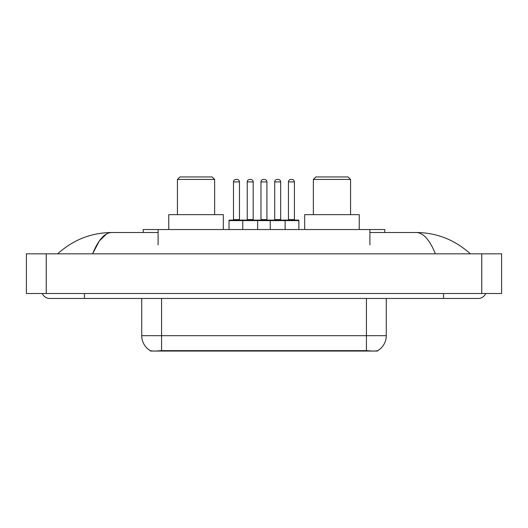 <?xml version="1.0" encoding="UTF-8"?>
<svg xmlns="http://www.w3.org/2000/svg" width="528" height="528" viewBox="0 0 528 528"><rect width="100%" height="100%" fill="white"/><g stroke="black" fill="none" stroke-linecap="round" stroke-linejoin="round"><path stroke-width="0.79" d="M143.227 232.505L143.227 229.528L384.773 229.528L384.773 232.505M377.593 350.704L377.593 351.054L150.407 351.054L150.407 350.704M42.359 293.515A7.94 7.94 0 0 0 49.711 298.472A7.94 7.94 0 0 1 42.359 293.515A7.94 7.94 0 0 0 49.711 298.472L478.289 298.472A7.94 7.94 0 0 0 485.641 293.515A7.94 7.94 0 0 1 478.289 298.472A7.94 7.94 0 0 0 485.641 293.515A7.94 7.94 0 0 1 478.289 298.472M435.389 253.829C429.7 239.824 423.304 232.716 416.216 232.505L369.897 232.505M158.103 232.505L111.784 232.505C104.696 232.716 98.3 239.824 92.611 253.829L99.29 241.006L106.636 233.897M46.24 253.829L501.6 253.829L501.6 293.515L26.4 293.515L26.4 253.829L46.24 253.829L46.24 293.515M416.216 232.505C436.689 232.663 454.74 239.771 470.349 253.829L468.659 252.298M59.341 252.298L57.651 253.829C73.187 239.804 91.232 232.69 111.784 232.505M141.728 298.472L141.728 335.676A17.358 17.358 0 0 0 150.308 350.651C151.595 351.153 155.344 351.153 161.568 350.651L366.432 350.651C372.643 351.153 376.398 351.153 377.692 350.651A17.358 17.358 0 0 0 386.272 335.676L386.272 298.472M298.874 220.598L242.768 220.598A0.495 0.495 0 0 1 243.263 220.103L298.373 220.103A0.495 0.495 0 0 1 298.874 220.598L298.874 229.528M257.651 229.528L257.651 220.598A0.495 0.495 0 0 0 257.156 220.103M253.189 181.909L247.236 181.909A2.482 2.482 0 0 1 249.711 179.428L250.708 179.428A2.482 2.482 0 0 1 253.189 181.909L253.189 219.602A0.495 0.495 0 0 0 253.684 220.103M247.236 181.909L247.236 219.602A0.495 0.495 0 0 1 246.741 220.103M243.263 220.103L229.528 220.103A0.495 0.495 0 0 0 229.027 220.598L242.768 220.598L242.768 229.528M270.25 229.528L270.25 220.598A0.495 0.495 0 0 1 270.745 220.103M285.133 229.528L285.133 220.598A0.495 0.495 0 0 0 284.638 220.103M280.665 181.909L274.712 181.909A2.482 2.482 0 0 1 277.193 179.428L278.183 179.428A2.482 2.482 0 0 1 280.665 181.909L280.665 219.602A0.495 0.495 0 0 0 281.16 220.103M274.712 181.909L274.712 219.602A0.495 0.495 0 0 1 274.217 220.103M278.183 179.428L277.193 179.428M233.495 181.909A2.482 2.482 0 0 1 235.976 179.428L236.966 179.428A2.482 2.482 0 0 1 239.448 181.909L233.495 181.909L233.495 219.602A0.495 0.495 0 0 1 233 220.103M239.448 181.909L239.448 219.602A0.495 0.495 0 0 0 239.943 220.103M229.027 220.598L229.027 229.528M236.966 179.428L235.976 179.428M260.977 181.909A2.482 2.482 0 0 1 263.452 179.428L264.449 179.428A2.482 2.482 0 0 1 266.924 181.909L260.977 181.909L260.977 219.602A0.495 0.495 0 0 1 260.476 220.103M266.924 181.909L266.924 219.602A0.495 0.495 0 0 0 267.425 220.103M264.449 179.428L263.452 179.428M288.453 181.909A2.482 2.482 0 0 1 290.935 179.428L291.925 179.428A2.482 2.482 0 0 1 294.406 181.909L288.453 181.909L288.453 219.602A0.495 0.495 0 0 1 287.958 220.103M294.406 181.909L294.406 219.602A0.495 0.495 0 0 0 294.901 220.103M291.925 179.428L290.935 179.428M177.441 179.428L214.645 179.428L212.164 176.946L179.923 176.946L177.441 179.428L177.441 214.645M214.645 179.428L214.645 214.645M223.324 229.528L223.324 214.645L168.762 214.645L168.762 229.528M313.355 179.428L350.559 179.428L348.077 176.946L315.836 176.946L313.355 179.428L313.355 214.645M350.559 179.428L350.559 214.645M359.238 229.528L359.238 214.645L304.676 214.645L304.676 229.528M364.201 351.054L364.201 350.566M163.799 351.054L163.799 350.566M158.103 244.9L158.103 229.528M369.897 244.9L369.897 229.528M443.566 293.515L443.566 298.472M84.434 293.515L84.434 298.472M481.76 253.829L481.76 293.515M366.432 350.651L366.432 335.676L386.272 335.676M141.728 335.676L161.568 335.676L161.568 350.651M161.568 298.472L161.568 335.676L366.432 335.676L366.432 298.472M247.236 219.602L253.189 219.602M274.712 219.602L280.665 219.602M233.495 219.602L239.448 219.602M260.977 219.602L266.924 219.602M288.453 219.602L294.406 219.602"/></g></svg>
